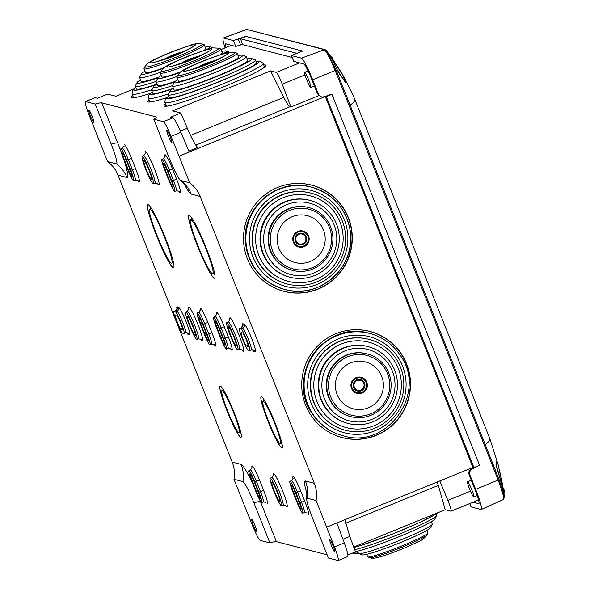 <?xml version="1.0" encoding="UTF-8"?>
<svg xmlns="http://www.w3.org/2000/svg" width="590" height="590" viewBox="0 0 590 590"><rect width="100%" height="100%" fill="white"/><g stroke="black" fill="none" stroke-linecap="round" stroke-linejoin="round"><path stroke-width="0.89" d="M170.193 136.563A6.704 0.723 -112.2 0 0 166.793 130.125A6.704 0.723 -112.2 0 0 168.452 136.106A6.704 0.723 -112.2 0 0 171.86 142.537A6.704 0.723 -112.2 0 0 170.193 136.563M92.195 116.407A6.704 0.723 67.8 0 1 93.854 122.388A6.704 0.723 67.8 0 1 90.447 115.957A6.704 0.723 67.8 0 1 88.795 109.969A6.704 0.723 67.8 0 1 92.195 116.407M242.697 332.974A7.272 0.782 67.8 0 1 246.325 339.958A7.272 0.782 67.8 0 1 248.125 346.441A7.272 0.782 67.8 0 1 248.058 346.448L246.62 346.072A7.272 0.782 67.8 0 1 243.095 339.353A7.272 0.782 67.8 0 1 241.192 332.605A7.272 0.782 67.8 0 1 241.258 332.605L242.697 332.974M241.074 328.896A11.682 1.261 67.8 0 1 246.893 340.106A11.682 1.261 67.8 0 1 249.784 350.526A11.682 1.261 67.8 0 1 249.681 350.526L248.243 350.158A11.682 1.261 67.8 0 1 242.601 339.405A11.682 1.261 67.8 0 1 239.525 328.527A11.682 1.261 67.8 0 1 239.636 328.519L241.074 328.896L242.608 328.202A11.741 1.268 67.8 0 1 248.456 339.471A11.741 1.268 67.8 0 1 251.362 349.944L253.11 349.855A3.157 3.127 -75.5 0 1 255.227 351.729A14.898 1.608 -112.2 0 0 251.672 338.431A14.898 1.608 -112.2 0 0 244.245 324.139L242.815 323.763A3.157 3.127 -75.5 0 1 241.17 327.834L242.608 328.202A3.157 3.127 -75.5 0 0 244.245 324.139M130.243 170.2A7.272 0.782 67.8 0 1 132.049 176.69A7.272 0.782 67.8 0 1 131.976 176.69A7.272 0.782 67.8 0 1 128.347 169.714L124.276 159.47A7.272 0.782 67.8 0 1 122.477 152.98A7.272 0.782 67.8 0 1 126.164 159.956L130.243 170.2M130.81 170.348A11.682 1.261 67.8 0 1 133.701 180.769A11.682 1.261 67.8 0 1 133.598 180.769A11.682 1.261 67.8 0 1 127.779 169.559L123.701 159.322A11.682 1.261 67.8 0 1 120.803 148.901A11.682 1.261 67.8 0 1 126.739 160.104L130.81 170.348L132.374 169.714A11.741 1.268 67.8 0 1 135.28 180.193L133.701 180.769M293.392 491.876A7.272 0.782 67.8 0 1 291.593 485.386A7.272 0.782 67.8 0 1 291.652 485.386A7.272 0.782 67.8 0 1 295.28 492.37L299.351 502.606A7.272 0.782 67.8 0 1 301.158 509.096A7.272 0.782 67.8 0 1 297.463 502.12L293.392 491.876L294.838 491.293M292.817 491.728A11.682 1.261 67.8 0 1 289.919 481.307A11.682 1.261 67.8 0 1 290.029 481.307A11.682 1.261 67.8 0 1 295.856 492.517L299.927 502.754A11.682 1.261 67.8 0 1 302.818 513.175A11.682 1.261 67.8 0 1 296.888 501.972L292.817 491.728M274.49 491.588A10.428 1.128 -112.2 0 0 279.793 501.596A10.428 1.128 -112.2 0 0 277.204 492.289A10.428 1.128 -112.2 0 0 271.909 482.281A10.428 1.128 -112.2 0 0 274.49 491.588M273.915 491.441A14.839 1.6 -112.2 0 0 281.445 505.682A14.839 1.6 -112.2 0 0 277.772 492.436A14.839 1.6 -112.2 0 0 270.235 478.202A14.839 1.6 -112.2 0 0 273.915 491.441M233.699 336.691A10.428 1.128 67.8 0 1 236.288 345.998A10.428 1.128 67.8 0 1 230.985 335.99A10.428 1.128 67.8 0 1 228.404 326.683A10.428 1.128 67.8 0 1 233.699 336.691M234.267 336.838A14.839 1.6 67.8 0 1 237.94 350.084A14.839 1.6 67.8 0 1 230.41 335.843A14.839 1.6 67.8 0 1 226.73 322.605A14.839 1.6 67.8 0 1 234.267 336.838M149.145 170.488A10.428 1.128 67.8 0 1 151.733 179.795A10.428 1.128 67.8 0 1 146.431 169.787A10.428 1.128 67.8 0 1 143.849 160.48A10.428 1.128 67.8 0 1 149.145 170.488M149.713 170.635A14.839 1.6 67.8 0 1 153.385 183.881A14.839 1.6 67.8 0 1 145.855 169.64A14.839 1.6 67.8 0 1 142.175 156.402A14.839 1.6 67.8 0 1 149.713 170.635M192.642 326.086A10.428 1.128 -112.2 0 0 187.355 316.078A10.428 1.128 -112.2 0 0 189.936 325.385A10.428 1.128 -112.2 0 0 195.231 335.393A10.428 1.128 -112.2 0 0 192.642 326.086M193.218 326.233A14.839 1.6 -112.2 0 0 185.68 311.999A14.839 1.6 -112.2 0 0 189.361 325.238A14.839 1.6 -112.2 0 0 196.89 339.479A14.839 1.6 -112.2 0 0 193.218 326.233M197.989 245.823A29.131 3.149 67.8 0 1 190.762 219.827A29.131 3.149 67.8 0 1 205.563 247.778A29.131 3.149 67.8 0 1 212.776 273.782A29.131 3.149 67.8 0 1 197.989 245.823M197.362 245.661A33.955 3.665 67.8 0 1 188.962 215.357A33.955 3.665 67.8 0 1 206.19 247.94A33.955 3.665 67.8 0 1 214.62 278.237A33.955 3.665 67.8 0 1 197.362 245.661M268.664 421.562A22.818 2.463 -112.2 0 0 280.243 443.459A22.818 2.463 -112.2 0 0 274.593 423.096A22.818 2.463 -112.2 0 0 263 401.2A22.818 2.463 -112.2 0 0 268.664 421.562M275.22 423.251A27.642 2.987 -112.2 0 0 261.193 396.731A27.642 2.987 -112.2 0 0 268.037 421.4A27.642 2.987 -112.2 0 0 282.079 447.913A27.642 2.987 -112.2 0 0 275.22 423.251M156.94 235.211A29.131 3.149 67.8 0 1 149.705 209.221A29.131 3.149 67.8 0 1 164.514 237.173A29.131 3.149 67.8 0 1 171.72 263.169A29.131 3.149 67.8 0 1 156.94 235.211M156.313 235.049A33.955 3.665 67.8 0 1 147.906 204.745A33.955 3.665 67.8 0 1 165.141 237.335A33.955 3.665 67.8 0 1 173.563 267.624A33.955 3.665 67.8 0 1 156.313 235.049M227.607 410.95A22.818 2.463 -112.2 0 0 239.186 432.846A22.818 2.463 -112.2 0 0 233.544 412.484A22.818 2.463 -112.2 0 0 221.943 390.595A22.818 2.463 -112.2 0 0 227.607 410.95M234.164 412.646A27.642 2.987 -112.2 0 0 220.144 386.125A27.642 2.987 -112.2 0 0 226.98 410.788A27.642 2.987 -112.2 0 0 241.03 437.308A27.642 2.987 -112.2 0 0 234.164 412.646M348.395 217.651A54.855 54.361 -75.5 0 1 333.682 279.394A54.855 54.361 -75.5 0 1 271.076 286.069A54.855 54.361 -75.5 0 1 247.409 258.863A54.855 54.361 -75.5 0 1 297.596 183.431A54.855 54.361 -75.5 0 1 348.395 217.651M297.493 183.438A54.804 54.31 -75.5 0 1 348.144 217.621A54.804 54.31 -75.5 0 1 333.483 279.262A54.804 54.31 -75.5 0 1 270.987 286.017M305.62 405.131A54.855 54.361 104.5 0 0 329.286 432.345A54.855 54.361 104.5 0 0 391.893 425.663A54.855 54.361 104.5 0 0 406.606 363.927A54.855 54.361 104.5 0 0 355.807 329.707A54.855 54.361 104.5 0 0 305.62 405.131M329.198 432.293A54.804 54.31 104.5 0 0 391.694 425.538A54.804 54.31 104.5 0 0 406.348 363.89A54.804 54.31 104.5 0 0 355.704 329.707M150.148 93.463A54.855 4.373 158.3 0 1 131.725 97.741A54.855 4.373 158.3 0 1 131.253 97.431A54.855 4.373 158.3 0 1 132.684 95.587M132.403 97.822A54.804 4.366 158.3 0 1 133.274 97.062M166.572 97.704A54.855 4.373 158.3 0 1 148.149 101.982A54.855 4.373 158.3 0 1 147.677 101.672A54.855 4.373 158.3 0 1 149.108 99.828M148.828 102.063A54.804 4.366 158.3 0 1 149.69 101.303M263.73 64.989A54.855 4.373 158.3 0 1 265.559 65.018A54.855 4.373 158.3 0 1 266.038 65.35A54.855 4.373 158.3 0 1 219.369 88.603A54.855 4.373 158.3 0 1 164.566 106.222A54.855 4.373 158.3 0 1 164.101 105.912A54.855 4.373 158.3 0 1 165.525 104.069M165.244 106.303A54.804 4.366 158.3 0 1 166.115 105.551M264.32 66.471A54.804 4.366 158.3 0 1 265.471 66.419M174.655 191.381A11.682 1.261 -112.2 0 0 174.758 191.381A11.682 1.261 -112.2 0 0 171.867 180.953L167.796 170.716A11.682 1.261 -112.2 0 0 161.859 159.514A11.682 1.261 -112.2 0 0 164.758 169.927L168.828 180.171A11.682 1.261 -112.2 0 0 174.655 191.381M173.032 187.296A7.272 0.782 -112.2 0 0 173.099 187.296A7.272 0.782 -112.2 0 0 171.292 180.805L167.221 170.569A7.272 0.782 -112.2 0 0 163.533 163.592A7.272 0.782 -112.2 0 0 165.333 170.082L169.404 180.319A7.272 0.782 -112.2 0 0 173.032 187.296M248.973 470.695A11.682 1.261 -112.2 0 0 248.862 470.702A11.682 1.261 -112.2 0 0 251.76 481.123L255.839 491.359A11.682 1.261 -112.2 0 0 261.761 502.569A11.682 1.261 -112.2 0 0 258.87 492.149L254.799 481.905A11.682 1.261 -112.2 0 0 248.973 470.695M250.603 474.78A7.272 0.782 -112.2 0 0 250.536 474.78A7.272 0.782 -112.2 0 0 252.336 481.27L256.407 491.507A7.272 0.782 -112.2 0 0 260.109 498.484A7.272 0.782 -112.2 0 0 258.302 492.001L254.224 481.757A7.272 0.782 -112.2 0 0 250.603 474.78M253.435 525.52A6.704 0.723 -112.2 0 0 256.842 531.951A6.704 0.723 -112.2 0 0 255.175 525.97A6.704 0.723 -112.2 0 0 251.775 519.532A6.704 0.723 -112.2 0 0 253.435 525.52M331.44 545.669A6.704 0.723 67.8 0 1 329.781 539.688A6.704 0.723 67.8 0 1 333.18 546.126A6.704 0.723 67.8 0 1 334.847 552.1A6.704 0.723 67.8 0 1 331.44 545.669M176.734 321.978A11.682 1.261 -112.2 0 0 182.561 333.18L183.999 333.557A11.682 1.261 -112.2 0 0 184.102 333.557A11.682 1.261 -112.2 0 0 181.042 322.715A11.682 1.261 -112.2 0 0 175.385 311.918L173.947 311.55A11.682 1.261 -112.2 0 0 173.836 311.557A11.682 1.261 -112.2 0 0 176.734 321.978M177.31 322.125A7.272 0.782 -112.2 0 0 180.931 329.102L182.369 329.471A7.272 0.782 -112.2 0 0 182.443 329.471A7.272 0.782 -112.2 0 0 180.525 322.701A7.272 0.782 -112.2 0 0 177.007 316.004L175.577 315.628A7.272 0.782 -112.2 0 0 175.51 315.635A7.272 0.782 -112.2 0 0 177.31 322.125M123.804 159.58A38.748 4.182 67.8 0 1 126.946 177.509L118.037 175.208L232.202 462.095A31.587 31.3 -75.5 0 1 233.979 479.279L252.557 525.749A15.79 1.704 67.8 0 0 260.227 540.396L269.859 542.881A31.587 2.515 158.3 0 1 276.378 541.664L260.433 501.581A38.748 4.182 -112.2 0 0 259.806 500.025M327.111 554.77L276.378 541.664M183.807 183.284A38.748 4.182 -112.2 0 0 191.241 194.125L200.15 196.426L314.315 483.306A31.587 31.3 -75.5 0 1 316.085 500.497L334.464 546.915L344.302 542.903C347.392 551.473 348.498 556.038 347.621 556.591M326.329 96.627L331.941 94.341L479.559 465.281L473.947 467.575L326.329 96.627L325.304 96.502L189.235 152.021L180.909 132.315C177.192 123.782 174.552 118.929 172.995 117.771L163.408 121.68L153.776 119.195A31.587 2.515 -21.7 0 0 156.247 117.041A31.587 2.515 -21.7 0 0 155.974 116.857L101.753 102.844L117.705 142.928A38.748 4.182 67.8 0 1 121.142 151.94M217.046 327.797L221.117 338.033A7.272 0.782 -112.2 0 0 224.812 345.01A7.272 0.782 -112.2 0 0 223.005 338.527L218.934 328.283A7.272 0.782 -112.2 0 0 215.247 321.307A7.272 0.782 -112.2 0 0 217.046 327.797L218.492 327.207M220.542 337.886A11.682 1.261 -112.2 0 0 226.471 349.096A11.682 1.261 -112.2 0 0 223.581 338.675L219.51 328.431A11.682 1.261 -112.2 0 0 213.573 317.228A11.682 1.261 -112.2 0 0 216.471 327.649L220.542 337.886M316.085 500.497L307.176 498.196A22.11 2.39 -112.2 0 0 306.712 498.675A22.11 2.39 -112.2 0 0 312.449 517.932L328.401 558.007L338.033 560.5A15.79 1.704 -112.2 0 0 338.181 560.493A15.79 1.704 -112.2 0 0 334.464 546.915M473.947 467.575L472.922 467.442L336.853 522.969L344.302 542.903M336.853 522.969L326.676 527.121M437.345 481.964L445.214 509.716L451.025 511.183L478.549 499.959M445.214 509.716L353.727 547.048M344.914 519.679L349.774 536.457L355.519 551.849L347.908 554.954M269.859 542.881L253.906 502.805A31.587 2.515 158.3 0 1 260.433 501.581M233.979 479.279L242.888 481.588A22.11 2.39 67.8 0 1 253.906 502.805M292.197 57.495L242.615 44.663M296.659 53.262L240.514 38.756L242.608 44.678M242.623 44.685L240.528 38.763L245.934 36.418L302.53 51.042L301.35 51.522M270.589 70.896L276.29 72.371C277.514 73.308 279.49 77.238 282.227 84.171L290.951 106.997L289.963 106.746C288.79 106.325 286.733 103.198 283.805 97.365L270.589 70.896L172.59 110.883L180.894 113.029L187.325 128.244C192.229 139.513 195.71 145.914 197.768 147.441L188.844 151.084M290.951 106.997L318.748 95.654M471.1 468.91L470.916 468.268M450.915 511.191C451.593 510.756 450.576 507.164 447.862 500.401L439.816 480.953M469.286 470.872L468.6 469.212M472.922 467.442L325.304 96.502M331.941 94.341L331.403 94.201M95.182 97.667L85.594 101.576A15.79 1.704 -112.2 0 0 85.454 101.583L95.042 97.667L97.461 98.25L107.638 94.098L115.935 96.244L134.277 88.766M180.894 113.029L170.716 117.181L172.995 117.771M85.594 101.576L95.233 104.069A31.587 2.515 158.3 0 1 101.753 102.844M95.233 104.069L111.178 144.144A31.587 2.515 158.3 0 1 117.705 142.928M85.454 101.583A15.79 1.704 -112.2 0 0 89.164 115.161L107.55 161.579L116.459 163.88A22.11 2.39 -112.2 0 0 111.178 144.144M118.037 175.208A31.587 31.3 104.5 0 0 107.55 161.579M189.235 152.021L179.058 156.173L171.078 136.327L180.909 132.315M200.15 196.426A31.587 31.3 104.5 0 0 189.656 182.797L179.058 156.173M185.319 185.068L180.429 180.326A22.11 2.39 67.8 0 0 180.747 180.496L189.656 182.797M153.776 119.195L169.721 159.271A22.11 2.39 67.8 0 0 180.429 180.326M163.408 121.68A15.79 1.704 67.8 0 1 171.078 136.327M200.047 323.409A11.682 1.261 67.8 0 1 197.149 312.988A11.682 1.261 67.8 0 1 203.085 324.19L207.156 334.427A11.682 1.261 67.8 0 1 210.047 344.855A11.682 1.261 67.8 0 1 204.125 333.645L200.047 323.409M204.693 333.793L200.622 323.556A7.272 0.782 67.8 0 1 198.823 317.066A7.272 0.782 67.8 0 1 202.51 324.043L206.589 334.279A7.272 0.782 67.8 0 1 208.395 340.769A7.272 0.782 67.8 0 1 204.693 333.793L206.161 333.203M471.86 489.936A8.216 0.885 -112.2 0 0 467.582 481.794A8.216 0.885 -112.2 0 0 469.515 488.852A8.216 0.885 -112.2 0 0 473.792 497.001A8.216 0.885 -112.2 0 0 471.86 489.936M503.263 489.619L496.92 467.221L496.81 461.609L498.13 464.588L502.923 486.898L499.31 469.279M332.141 58.513L332.325 58.122A82.438 62.4 -14.9 0 0 331.897 57.296A386.059 248.759 152.5 0 0 330.865 55.976A81.059 61.36 165.1 0 1 331.292 56.81A386.059 248.744 -27.4 0 1 332.325 58.122L332.34 58.285M503.926 489.545L503.159 489.737M331.786 58.764L336.949 69.362L345.349 82.143L345.312 80.137M344.471 78.138L340.319 70.785M503.226 489.634L496.596 466.786L496.551 461.21L497.363 462.191M503.853 492.451L504.428 496.61L499.133 479.648L485.209 444.513C488.682 441.91 490.253 440.037 489.921 438.894L354.863 99.518L352.068 92.969L342.185 73.839M489.914 438.864L498.122 464.559M503.403 491.75L503.137 489.781L503.727 489.575A385.764 292.057 -15 0 1 503.985 491.507L504.339 491.647A81.059 52.222 -27.5 0 1 504.546 492.421A386.059 292.286 -15 0 0 504.288 490.482A82.438 53.107 152.5 0 0 504.081 489.715A386.059 292.271 165 0 1 504.339 491.647L503.403 491.75L503.705 492.997L504.354 492.687A80.778 52.045 152.5 0 0 504.155 491.92L503.491 492.193M331.61 58.764L332.185 58.498A385.764 248.56 152.5 0 0 331.145 57.178L330.983 56.765A80.778 61.154 -15 0 0 330.555 55.939L329.876 56.183L331.61 58.764M329.891 56.139L330.533 55.903M503.358 499.457C504.443 498.742 502.717 492.289 498.181 480.09L484.279 444.956L485.209 444.513L336.447 70.822L326.631 50.888L330.253 55.932M326.631 50.888L325.208 49.7A1.261 1.254 108.7 0 0 324.382 49.708C326.418 51.382 330.024 58.322 335.194 70.527L484.279 444.956M293.761 61.345L303.769 64A16.232 1.755 67.8 0 1 311.859 79.576L317.582 93.95L321.572 96.966L317.582 93.95M473.106 502.178L478.719 503.631A16.232 1.755 -112.2 0 0 478.874 503.624A16.232 1.755 -112.2 0 0 474.847 489.14L469.131 474.773C468.357 472.089 469.168 470.053 471.572 468.667L472.391 468.873C469.994 470.267 469.175 472.302 469.95 474.987L469.131 474.773M242.49 44.339L235.749 46.426L225.771 43.844A16.232 1.755 -112.2 0 0 225.623 43.844A16.232 1.755 -112.2 0 0 225.941 47.517M469.736 503.55L471.034 506.825M471.071 506.906L481.049 509.48A22.553 2.434 -112.2 0 0 481.263 509.472A22.553 2.434 -112.2 0 0 475.665 489.353L469.95 474.987M474.242 467.457L471.572 468.667M472.391 468.873L479.161 465.444M321.572 96.966L324.338 96.819L331.823 94.046L479.67 465.576M293.791 61.419L291.46 55.563L301.438 58.145A22.553 2.434 67.8 0 1 312.685 79.79L318.401 94.157M293.746 61.397L291.416 55.541L302.604 51.065L245.882 36.44M319.522 48.41L247.048 29.5L320.267 48.373A1.261 1.254 104.5 0 0 319.522 48.41L324.382 49.708L301.438 58.145M235.749 46.426L233.419 40.57L223.44 37.989A22.553 2.434 -112.2 0 0 223.241 37.996A22.553 2.434 -112.2 0 0 225.085 47.864M233.419 40.57L245.86 36.403M504.273 490.445L504.524 492.539M504.288 490.497L503.926 489.501L503.13 489.663M504.317 492.709L503.727 493.063M331.669 58.816L332.34 58.145L330.489 55.844M330.562 57.422L330.983 56.765L330.319 57.046M304.661 72.282A8.216 0.885 -112.2 0 0 304.624 72.29A8.216 0.885 -112.2 0 0 306.837 80.056A8.216 0.885 -112.2 0 0 310.79 87.504A8.216 0.885 -112.2 0 0 310.827 87.497A8.216 0.885 -112.2 0 0 308.614 79.731A8.216 0.885 -112.2 0 0 304.661 72.282M332.281 58.513L342.525 74.51L345.364 81.627L339.449 74.156L331.838 58.742M332.981 59.855L342.893 75.513L332.981 59.855M330.282 55.917L329.53 54.723M357.761 551.584A32.443 2.589 158.3 0 1 353.83 552.535M436.047 513.934L436.593 515.284A46.957 3.747 158.3 0 1 436.541 515.66L434.867 519.016A44.154 3.518 158.3 0 1 399.968 536.332A44.154 3.518 158.3 0 1 355.394 551.51M431.349 521.744L432.256 524.031A39.7 3.164 158.3 0 1 432.212 524.348A39.7 3.164 158.3 0 1 400.529 540.042A39.7 3.164 158.3 0 1 358.823 553.619A39.7 3.164 158.3 0 1 358.735 553.59A39.7 3.164 158.3 0 1 358.484 553.391L357.57 551.104M432.212 524.348L430.545 527.703A36.897 2.943 158.3 0 1 397.726 543.648A36.897 2.943 158.3 0 1 362.341 554.91A36.897 2.943 158.3 0 1 362.253 554.88L358.735 553.59M426.961 530.358L427.92 532.777A32.443 2.589 158.3 0 1 427.89 533.036A32.443 2.589 158.3 0 1 401.997 545.861A32.443 2.589 158.3 0 1 367.917 556.953A32.443 2.589 158.3 0 1 367.843 556.931A32.443 2.589 158.3 0 1 367.636 556.768L366.678 554.349M436.541 515.66A46.957 3.747 158.3 0 1 399.061 534.223A46.957 3.747 158.3 0 1 354.715 549.696M393.884 360.07A44.154 43.756 104.5 0 0 333.107 348.439A44.154 43.756 104.5 0 0 321.299 409.755A44.154 43.756 104.5 0 0 382.084 421.385A44.154 43.756 104.5 0 0 393.884 360.07M395.861 358.41A46.957 46.536 104.5 0 0 369.016 339.361A46.957 46.536 104.5 0 0 331.226 346.035A46.957 46.536 104.5 0 0 318.666 411.252A46.957 46.536 104.5 0 0 345.519 430.294A46.957 46.536 104.5 0 0 383.308 423.62A46.957 46.536 104.5 0 0 395.861 358.41M348.181 423.487L347.65 423.347A39.7 39.338 -75.5 0 1 335.57 352.119A39.7 39.338 -75.5 0 1 367.518 346.47L368.049 346.61A39.7 39.338 104.5 0 0 325.481 407.388A39.7 39.338 104.5 0 0 380.13 417.838A39.7 39.338 104.5 0 0 368.049 346.61M388.773 364.377A36.897 36.565 104.5 0 0 337.981 354.656A36.897 36.565 104.5 0 0 328.114 405.891A36.897 36.565 104.5 0 0 378.905 415.611A36.897 36.565 104.5 0 0 388.773 364.377M350.851 416.68L350.32 416.54A32.443 32.148 -75.5 0 1 340.445 358.329A32.443 32.148 -75.5 0 1 366.552 353.72L367.083 353.86A32.443 32.148 104.5 0 0 332.303 403.516A32.443 32.148 104.5 0 0 376.958 412.063A32.443 32.148 104.5 0 0 367.083 353.86M345.519 430.294L345.143 430.199A46.957 46.536 -75.5 0 1 318.29 411.149A46.957 46.536 -75.5 0 1 330.85 345.939A46.957 46.536 -75.5 0 1 368.639 339.265L369.016 339.361M140.567 79.827A44.154 3.518 -21.7 0 0 137.042 82.556A44.154 3.518 -21.7 0 0 137.374 83.168A44.154 3.518 -21.7 0 0 158.017 77.792M137.042 82.556L135.368 85.911A46.957 3.747 -21.7 0 0 135.316 86.288A46.957 3.747 -21.7 0 0 135.73 86.56A46.957 3.747 -21.7 0 0 156.173 81.361M222.297 51.323A46.957 3.747 -21.7 0 0 222.29 51.323L221.479 51.02M158.673 77.209A39.7 3.164 158.3 0 1 141.504 81.567A39.7 3.164 158.3 0 1 141.165 81.332L139.653 77.541A39.7 3.164 -21.7 0 0 140 77.777A39.7 3.164 -21.7 0 0 160.738 72.179M144.948 71.213A36.897 2.943 -21.7 0 0 141.364 73.868A36.897 2.943 -21.7 0 0 141.644 74.377A36.897 2.943 -21.7 0 0 163.319 68.329M207.179 49.287A36.897 2.943 -21.7 0 0 209.656 46.691A36.897 2.943 -21.7 0 0 209.568 46.662A36.897 2.943 -21.7 0 0 205.231 47.222M163.961 67.769A32.443 2.589 158.3 0 1 145.774 72.777A32.443 2.589 158.3 0 1 145.494 72.592L143.99 68.794A32.443 2.589 -21.7 0 0 144.27 68.986A32.443 2.589 -21.7 0 0 178.342 57.894A32.443 2.589 -21.7 0 0 204.273 44.811A32.443 2.589 -21.7 0 0 204.066 44.641L202.119 43.926A30.887 2.463 158.3 0 1 177.347 56.655A30.887 2.463 158.3 0 1 145.184 67.105A30.887 2.463 158.3 0 1 144.948 66.677L144.019 68.536A32.443 2.589 -21.7 0 0 143.99 68.794M204.273 44.811L205.777 48.601A32.443 2.589 158.3 0 1 204.155 50.231M156.807 84.178A46.957 3.747 158.3 0 1 136.792 89.238A46.957 3.747 158.3 0 1 136.386 88.965L135.316 86.288M141.364 73.868L139.697 77.224A39.7 3.164 -21.7 0 0 139.653 77.541M156.984 84.075A44.154 3.518 -21.7 0 0 153.459 86.796A44.154 3.518 -21.7 0 0 153.798 87.409A44.154 3.518 -21.7 0 0 174.441 82.032M153.459 86.796L151.792 90.152A46.957 3.747 -21.7 0 0 151.741 90.528A46.957 3.747 -21.7 0 0 152.146 90.801A46.957 3.747 -21.7 0 0 172.59 85.602M238.714 55.563L237.895 55.261M175.09 81.45A39.7 3.164 158.3 0 1 157.928 85.808A39.7 3.164 158.3 0 1 157.582 85.58L156.077 81.781A39.7 3.164 -21.7 0 0 156.416 82.017A39.7 3.164 -21.7 0 0 177.162 76.427M161.372 75.461A36.897 2.943 -21.7 0 0 157.788 78.109A36.897 2.943 -21.7 0 0 158.068 78.625A36.897 2.943 -21.7 0 0 179.744 72.57M223.595 53.535A36.897 2.943 -21.7 0 0 226.081 50.932A36.897 2.943 -21.7 0 0 225.992 50.91A36.897 2.943 -21.7 0 0 221.656 51.47M180.385 72.017A32.443 2.589 158.3 0 1 162.198 77.025A32.443 2.589 158.3 0 1 161.918 76.833L160.406 73.042A32.443 2.589 -21.7 0 0 160.686 73.234A32.443 2.589 -21.7 0 0 194.766 62.134A32.443 2.589 -21.7 0 0 220.69 49.051A32.443 2.589 -21.7 0 0 220.49 48.882L218.536 48.166A30.887 2.463 158.3 0 1 193.771 60.903A30.887 2.463 158.3 0 1 161.601 71.346A30.887 2.463 158.3 0 1 161.365 70.918L160.443 72.777A32.443 2.589 -21.7 0 0 160.406 73.042M220.69 49.051L222.201 52.842A32.443 2.589 158.3 0 1 220.579 54.479M173.224 88.426A46.957 3.747 158.3 0 1 153.216 93.486A46.957 3.747 158.3 0 1 152.81 93.205L151.741 90.528M157.788 78.109L156.114 81.464A39.7 3.164 -21.7 0 0 156.077 81.781M173.408 88.316A44.154 3.518 -21.7 0 0 169.883 91.037A44.154 3.518 -21.7 0 0 170.222 91.657A44.154 3.518 -21.7 0 0 216.206 76.715A44.154 3.518 -21.7 0 0 251.613 58.513A44.154 3.518 -21.7 0 0 251.51 58.484A44.154 3.518 -21.7 0 0 247.181 58.956M169.883 91.037L168.209 94.393A46.957 3.747 -21.7 0 0 168.165 94.769A46.957 3.747 -21.7 0 0 168.57 95.049A46.957 3.747 -21.7 0 0 217.902 78.986A46.957 3.747 -21.7 0 0 255.426 60.047A46.957 3.747 -21.7 0 0 255.131 59.804L251.613 58.513M246.273 56.67L247.778 60.46A39.7 3.164 158.3 0 1 216.051 76.471A39.7 3.164 158.3 0 1 174.352 90.049A39.7 3.164 158.3 0 1 174.006 89.82L172.494 86.029A39.7 3.164 -21.7 0 0 172.841 86.258A39.7 3.164 -21.7 0 0 214.546 72.681A39.7 3.164 -21.7 0 0 246.273 56.67A39.7 3.164 -21.7 0 0 246.023 56.463L242.505 55.18A36.897 2.943 -21.7 0 0 242.416 55.15A36.897 2.943 -21.7 0 0 238.072 55.711M177.789 79.702A36.897 2.943 -21.7 0 0 174.212 82.357A36.897 2.943 -21.7 0 0 174.493 82.866A36.897 2.943 -21.7 0 0 212.916 70.387A36.897 2.943 -21.7 0 0 242.505 55.18M237.114 53.292L238.626 57.083A32.443 2.589 158.3 0 1 212.695 70.173A32.443 2.589 158.3 0 1 178.623 81.265A32.443 2.589 158.3 0 1 178.342 81.073L176.83 77.283A32.443 2.589 -21.7 0 0 177.111 77.474A32.443 2.589 -21.7 0 0 211.191 66.375A32.443 2.589 -21.7 0 0 237.114 53.292A32.443 2.589 -21.7 0 0 236.907 53.13L234.96 52.414A30.887 2.463 158.3 0 1 210.188 65.143A30.887 2.463 158.3 0 1 178.025 75.594A30.887 2.463 158.3 0 1 177.789 75.166L176.867 77.025A32.443 2.589 -21.7 0 0 176.83 77.283M255.426 60.047L256.495 62.724A46.957 3.747 158.3 0 1 218.964 81.663A46.957 3.747 158.3 0 1 169.632 97.726A46.957 3.747 158.3 0 1 169.227 97.453L168.165 94.769M174.212 82.357L172.538 85.712A39.7 3.164 -21.7 0 0 172.494 86.029M342.547 231.059A44.154 43.756 104.5 0 0 292.057 195.165A44.154 43.756 104.5 0 0 256.222 246.222A44.154 43.756 104.5 0 0 306.712 282.116A44.154 43.756 104.5 0 0 342.547 231.059M344.958 230.498A46.957 46.536 104.5 0 0 310.805 193.085A46.957 46.536 104.5 0 0 291.261 192.318A46.957 46.536 104.5 0 0 253.154 246.613A46.957 46.536 104.5 0 0 287.308 284.019A46.957 46.536 104.5 0 0 306.852 284.793A46.957 46.536 104.5 0 0 344.958 230.498M289.978 277.212L289.439 277.079A39.7 39.338 -75.5 0 1 292.788 199.545A39.7 39.338 -75.5 0 1 309.308 200.202L309.839 200.334A39.7 39.338 104.5 0 0 261.097 245.588A39.7 39.338 104.5 0 0 306.498 277.861A39.7 39.338 104.5 0 0 309.839 200.334M336.3 232.526A36.897 36.565 104.5 0 0 294.108 202.532A36.897 36.565 104.5 0 0 264.165 245.197A36.897 36.565 104.5 0 0 306.358 275.191A36.897 36.565 104.5 0 0 336.3 232.526M292.64 270.404L292.109 270.264A32.443 32.148 -75.5 0 1 294.838 206.913A32.443 32.148 -75.5 0 1 308.341 207.451L308.872 207.584A32.443 32.148 104.5 0 0 269.047 244.562A32.443 32.148 104.5 0 0 306.144 270.935A32.443 32.148 104.5 0 0 308.872 207.584M287.308 284.019L286.932 283.923A46.957 46.536 -75.5 0 1 252.778 246.517A46.957 46.536 -75.5 0 1 290.885 192.222A46.957 46.536 -75.5 0 1 310.429 192.989L310.805 193.085M239.525 328.527L241.052 327.841A11.741 1.268 67.8 0 1 241.17 327.834L239.636 328.519M242.815 323.763A14.898 1.608 -112.2 0 0 242.682 325.916M131.518 158.437L128.303 159.477L132.374 169.714L135.589 168.674L131.518 158.437A14.898 1.608 -112.2 0 0 124.092 144.137M120.803 148.901L122.337 148.215A11.741 1.268 67.8 0 1 122.447 148.208A11.741 1.268 67.8 0 1 128.303 159.477L126.739 160.104M289.919 481.307L291.453 480.621A11.741 1.268 67.8 0 1 291.563 480.614A11.741 1.268 67.8 0 1 297.412 491.883L300.635 490.843A14.898 1.608 -112.2 0 0 294.735 478.365A14.898 1.608 -112.2 0 0 293.075 478.704M285.693 505.483L283.023 505.099A14.898 1.608 -112.2 0 0 279.336 491.802A14.898 1.608 -112.2 0 0 271.769 477.517L273.399 475.37M273.332 475.739A18.054 1.947 67.8 0 1 275.501 475.783A18.054 1.947 67.8 0 1 282.551 490.762A18.054 1.947 67.8 0 1 285.383 505.269M226.73 322.605L228.264 321.919A14.898 1.608 67.8 0 1 235.83 336.212A14.898 1.608 67.8 0 1 239.518 349.501L242.188 349.892M241.878 349.671A18.054 1.947 -112.2 0 0 239.053 335.172A18.054 1.947 -112.2 0 0 231.995 320.186A18.054 1.947 -112.2 0 0 229.834 320.149M142.175 156.402L143.709 155.716A14.898 1.608 67.8 0 1 151.276 170.001A14.898 1.608 67.8 0 1 154.964 183.298L157.633 183.689M157.323 183.468A18.054 1.947 -112.2 0 0 154.492 168.969A18.054 1.947 -112.2 0 0 147.441 153.983A18.054 1.947 -112.2 0 0 145.273 153.946M196.89 339.479L198.469 338.896A14.898 1.608 -112.2 0 0 194.781 325.599A14.898 1.608 -112.2 0 0 187.207 311.306L188.844 309.167M188.778 309.536A18.054 1.947 67.8 0 1 190.939 309.58A18.054 1.947 67.8 0 1 197.997 324.559A18.054 1.947 67.8 0 1 200.829 339.066M214.657 278.215A33.955 3.665 67.8 0 1 197.444 245.624A33.955 3.665 67.8 0 1 188.999 215.343M191.728 219.392A31.587 3.415 67.8 0 1 191.617 217.762M261.237 396.716A27.634 2.987 -112.2 0 0 268.111 421.371A27.634 2.987 -112.2 0 0 282.116 447.891M263.951 399.577A25.267 2.729 -112.2 0 0 264.099 400.713M173.6 267.609A33.955 3.665 67.8 0 1 156.387 235.019A33.955 3.665 67.8 0 1 147.95 204.737M150.671 208.786A31.587 3.415 67.8 0 1 150.561 207.156M220.181 386.111A27.634 2.987 -112.2 0 0 227.062 410.758A27.634 2.987 -112.2 0 0 241.067 437.286M222.902 388.972A25.267 2.729 -112.2 0 0 223.042 390.101M176.233 190.799A11.741 1.268 -112.2 0 0 176.336 190.799A11.741 1.268 -112.2 0 0 173.43 180.319L169.352 170.082L172.575 169.042L176.646 179.286A14.898 1.608 67.8 0 1 178.836 191.027M167.796 170.716L169.352 170.082A11.741 1.268 -112.2 0 0 163.504 158.813A11.741 1.268 -112.2 0 0 163.393 158.821L165.067 156.549L165.141 157.11M165.016 156.903A14.898 1.608 67.8 0 1 165.148 154.75A14.898 1.608 67.8 0 1 172.575 169.042M171.867 180.953L176.646 179.286M254.799 481.905L256.362 481.278A11.741 1.268 -112.2 0 0 250.507 470.009A11.741 1.268 -112.2 0 0 250.396 470.016L252.07 467.745M252.336 481.27L253.789 480.68M185.57 332.974A11.741 1.268 -112.2 0 0 185.673 332.974L187.421 332.885A3.157 3.127 -75.5 0 1 189.545 334.751L188.107 334.382A14.898 1.608 67.8 0 1 186.713 332.79A3.157 3.127 -75.5 0 1 188.107 334.382M184.102 333.557L185.673 332.974A11.741 1.268 -112.2 0 0 182.775 322.494A11.741 1.268 -112.2 0 0 176.919 311.232L175.481 310.864A11.741 1.268 -112.2 0 0 175.37 310.864L177.044 308.592L177.118 309.16M177.479 310.908A14.898 1.608 67.8 0 1 177.125 306.793L178.564 307.161A14.898 1.608 67.8 0 1 185.99 321.462A14.898 1.608 67.8 0 1 189.545 334.751M180.931 329.102L182.435 328.431M137.787 180.422A14.898 1.608 -112.2 0 0 135.589 168.674M253.154 484.626A38.748 4.182 -112.2 0 0 241.111 464.396L232.202 462.095M307.051 494.206A38.748 4.182 67.8 0 1 305.406 481.005L314.315 483.306M155.974 116.857L156.173 117.358M252.026 468.091A14.898 1.608 67.8 0 1 253.678 467.752A14.898 1.608 67.8 0 1 259.578 480.238L263.649 490.474A14.898 1.608 67.8 0 1 267.204 503.772M308.26 514.377A14.898 1.608 -112.2 0 0 304.706 501.08L300.635 490.843M214.133 344.508A14.898 1.608 -112.2 0 0 211.935 332.76L207.864 322.516A14.898 1.608 -112.2 0 0 201.964 310.038A14.898 1.608 -112.2 0 0 200.312 310.377M216.729 314.618A14.898 1.608 67.8 0 1 218.389 314.278A14.898 1.608 67.8 0 1 224.289 326.764L228.359 337.001A14.898 1.608 67.8 0 1 230.557 348.749M252.431 349.811A14.898 1.608 -112.2 0 0 253.789 351.352L255.227 351.729M221.117 338.033L222.578 337.443M226.471 349.096L228.05 348.513A11.741 1.268 -112.2 0 0 225.144 338.041L221.073 327.797A11.741 1.268 -112.2 0 0 215.107 316.542L216.781 314.271M223.581 338.675L228.359 337.001M219.51 328.431L224.289 326.764M173.947 311.55L175.481 310.864A3.157 3.127 -75.5 0 0 177.125 306.793M175.385 311.918L176.919 311.232A3.157 3.127 -75.5 0 0 178.564 307.161M307.176 498.196A31.587 31.3 104.5 0 0 305.406 481.005M242.888 481.588A31.587 31.3 104.5 0 0 241.111 464.396M256.407 491.507L257.874 490.917M263.236 501.994A11.741 1.268 -112.2 0 0 263.339 501.987A11.741 1.268 -112.2 0 0 260.433 491.514L256.362 481.278L259.578 480.238M258.87 492.149L263.649 490.474M169.404 180.319L170.864 179.729M165.333 170.082L166.778 169.492M187.325 128.244L180.378 131.076M283.805 97.365L190.533 135.42M289.963 106.746L195.762 145.184M282.227 84.171L304.986 74.878M447.862 500.401L470.473 491.175M438.237 485.445L345.548 523.271M349.774 536.457L342.938 539.245M231.45 45.312L220.918 49.612M299.499 62.894L276.29 72.371M240.314 432.433A25.267 2.729 -112.2 0 0 241.008 433.34M173.777 264.047A31.587 3.415 67.8 0 1 172.715 262.808M171.72 263.169L173.364 262.565A29.198 3.157 -112.2 0 0 173.482 262.491M281.371 443.038A25.267 2.729 -112.2 0 0 282.057 443.946M214.834 274.652A31.587 3.415 67.8 0 1 213.772 273.413M212.776 273.782L214.413 273.177A29.198 3.157 -112.2 0 0 214.539 273.104M295.856 492.517L297.412 491.883L301.49 502.12A11.741 1.268 67.8 0 1 304.396 512.599L307.073 512.917M299.927 502.754L304.706 501.08M297.463 502.12L298.923 501.529M128.347 169.714L129.815 169.116M124.276 159.47L125.729 158.887M252.601 349.9L252.358 349.767A3.157 3.127 -75.5 0 1 253.789 351.352M246.62 346.072L248.125 345.401M116.459 163.88A31.587 31.3 -75.5 0 1 126.946 177.509M180.747 180.496A31.587 31.3 -75.5 0 1 191.241 194.125M207.864 322.516L204.649 323.556L208.72 333.793L211.935 332.76M197.149 312.988L198.683 312.294A11.741 1.268 67.8 0 1 204.649 323.556L203.085 324.19M207.156 334.427L208.72 333.793A11.741 1.268 67.8 0 1 211.626 344.272L214.413 344.722M200.622 323.556L202.075 322.966M349.236 105.61L350.165 105.16C353.639 102.557 355.209 100.684 354.878 99.54L354.863 99.518M499.133 479.648L475.665 489.353M312.685 79.79L336.138 70.055M223.44 37.989L246.377 29.552A1.261 1.246 101 0 1 247.048 29.5M252.114 30.761A1.261 1.254 104.5 0 0 251.377 30.805M238.301 39.161L240.631 45.017M353.307 553.376A30.887 2.463 -21.7 0 0 353.373 553.405A30.887 2.463 -21.7 0 0 353.447 553.427A30.887 2.463 -21.7 0 0 358.196 552.675M369.731 557.616A30.887 2.463 -21.7 0 0 369.79 557.646A30.887 2.463 -21.7 0 0 369.864 557.668A30.887 2.463 -21.7 0 0 399.489 548.243A30.887 2.463 -21.7 0 0 426.961 534.894C424.476 538.272 421.747 540.455 418.767 541.465C410.618 545.558 400.809 549.674 389.341 553.818C378.743 557.69 372.497 559.047 370.594 557.897L367.843 556.931M437.087 513.034A49.634 3.96 158.3 0 1 401.016 530.587A49.634 3.96 158.3 0 1 353.875 547.446M333.763 402.69A30.887 30.606 -75.5 0 1 342.023 359.804A30.887 30.606 -75.5 0 1 384.533 367.939A30.887 30.606 -75.5 0 1 376.273 410.824A30.887 30.606 -75.5 0 1 333.763 402.69M379.304 371.752A24.227 24.006 104.5 0 0 345.961 365.372A24.227 24.006 104.5 0 0 339.486 399.01A24.227 24.006 104.5 0 0 372.828 405.389A24.227 24.006 104.5 0 0 379.304 371.752M352.341 389.975A8.282 8.208 -75.5 0 1 354.56 378.47A8.282 8.208 -75.5 0 1 365.962 380.653A8.282 8.208 -75.5 0 1 363.742 392.158A8.282 8.208 -75.5 0 1 352.341 389.975M354.959 379.097A7.522 7.456 104.5 0 0 352.953 389.54A7.522 7.456 104.5 0 0 363.307 391.524A7.522 7.456 104.5 0 0 365.313 381.081A7.522 7.456 104.5 0 0 354.959 379.097M355.777 380.395A5.929 5.878 -75.5 0 1 363.942 381.959A5.929 5.878 -75.5 0 1 362.356 390.197A5.929 5.878 -75.5 0 1 354.192 388.633A5.929 5.878 -75.5 0 1 355.777 380.395M363.241 382.423A5.096 5.052 104.5 0 0 356.22 381.081A5.096 5.052 104.5 0 0 354.863 388.161A5.096 5.052 104.5 0 0 361.877 389.503A5.096 5.052 104.5 0 0 363.241 382.423M342.797 435.671C330.127 432.241 320.053 425.095 312.575 414.232C284.476 377.01 324.95 319.219 369.244 333.343A52.849 52.37 104.5 0 0 313.261 354.17A52.849 52.37 104.5 0 0 312.582 414.239A52.849 52.37 104.5 0 0 342.797 435.671L343.262 435.796A52.849 52.37 -75.5 0 1 313.047 414.357A52.849 52.37 -75.5 0 1 313.725 354.295A52.849 52.37 -75.5 0 1 369.709 333.461A52.849 52.37 -75.5 0 1 399.924 354.892M316.1 412.653A49.634 49.184 104.5 0 0 384.422 425.729A49.634 49.184 104.5 0 0 397.69 356.81A49.634 49.184 104.5 0 0 329.375 343.734A49.634 49.184 104.5 0 0 316.1 412.653M202.046 43.903A30.887 2.463 158.3 0 1 202.119 43.926L196.345 43.645L191.787 44.744L172.243 51.647C158.408 57.282 150.17 61.249 147.515 63.55L144.948 66.677M150.612 62.835A24.227 1.932 -21.7 0 0 153.157 62.533L153.157 62.533C159.905 61.279 187.539 50.283 193.306 46.558A24.227 1.932 -21.7 0 0 195.209 44.641A24.227 1.932 -21.7 0 0 169.758 52.923A24.227 1.932 -21.7 0 0 150.612 62.835M165.938 58.432A8.282 0.664 158.3 0 1 172.523 55.195A8.282 0.664 158.3 0 1 181.196 52.355M180.171 52.798A7.522 0.597 -21.7 0 0 172.678 55.357A7.522 0.597 -21.7 0 0 166.992 58.041M133.657 97.756L133.377 97.328A52.849 4.211 -21.7 0 0 133.834 97.638A52.849 4.211 -21.7 0 0 134.151 97.697M152.05 89.636A52.849 4.211 158.3 0 1 132.521 94.334A52.849 4.211 158.3 0 1 132.064 94.024L133.377 97.328M135.892 87.733A49.634 3.96 -21.7 0 0 134.314 90.196A49.634 3.96 -21.7 0 0 156.033 84.665M218.462 48.144A30.887 2.463 158.3 0 1 218.536 48.166L212.761 47.886L208.211 48.992L188.667 55.888C174.832 61.522 166.587 65.49 163.931 67.791L161.365 70.918M167.029 67.076A24.227 1.932 -21.7 0 0 169.573 66.781L169.573 66.781C176.322 65.52 203.956 54.523 209.73 50.799A24.227 1.932 -21.7 0 0 211.626 48.882A24.227 1.932 -21.7 0 0 186.182 57.164A24.227 1.932 -21.7 0 0 167.029 67.076M182.362 62.673A8.282 0.664 158.3 0 1 188.947 59.443A8.282 0.664 158.3 0 1 197.62 56.603M196.588 57.038A7.522 0.597 -21.7 0 0 189.095 59.597A7.522 0.597 -21.7 0 0 183.409 62.289M150.074 101.996L149.801 101.576A52.849 4.211 -21.7 0 0 150.258 101.878A52.849 4.211 -21.7 0 0 150.568 101.937M168.467 93.876A52.849 4.211 158.3 0 1 148.946 98.574A52.849 4.211 158.3 0 1 148.481 98.265L149.801 101.576M152.316 91.974A49.634 3.96 -21.7 0 0 150.738 94.444A49.634 3.96 -21.7 0 0 172.45 88.906M234.886 52.392A30.887 2.463 158.3 0 1 234.96 52.414L229.186 52.127L224.628 53.233L205.084 60.136C191.256 65.763 183.011 69.731 180.356 72.039L177.789 75.166M183.453 71.324A24.227 1.932 -21.7 0 0 185.998 71.021L185.998 71.021C192.746 69.767 220.38 58.771 226.147 55.047A24.227 1.932 -21.7 0 0 228.05 53.122A24.227 1.932 -21.7 0 0 202.606 61.412A24.227 1.932 -21.7 0 0 183.453 71.324M198.786 66.913A8.282 0.664 158.3 0 1 205.364 63.683A8.282 0.664 158.3 0 1 214.037 60.844M213.012 61.286A7.522 0.597 -21.7 0 0 205.519 63.838A7.522 0.597 -21.7 0 0 199.833 66.53M166.498 106.237L166.225 105.817A52.849 4.211 -21.7 0 0 166.682 106.126A52.849 4.211 -21.7 0 0 166.992 106.178M264.114 67.533A52.849 4.211 -21.7 0 0 264.423 66.736L263.111 63.432A52.849 4.211 158.3 0 1 218.226 85.816A52.849 4.211 158.3 0 1 165.362 102.815A52.849 4.211 158.3 0 1 164.905 102.513L166.225 105.817M168.74 96.214A49.634 3.96 -21.7 0 0 167.154 98.685A49.634 3.96 -21.7 0 0 219.296 81.708A49.634 3.96 -21.7 0 0 258.531 61.404A49.634 3.96 -21.7 0 0 256.001 61.493M270.744 244.341A30.887 30.606 -75.5 0 1 295.811 208.631A30.887 30.606 -75.5 0 1 331.13 233.743A30.887 30.606 -75.5 0 1 306.062 269.453A30.887 30.606 -75.5 0 1 270.744 244.341M324.869 234.945A24.227 24.006 104.5 0 0 297.168 215.254A24.227 24.006 104.5 0 0 277.507 243.264A24.227 24.006 104.5 0 0 305.207 262.956A24.227 24.006 104.5 0 0 324.869 234.945M292.846 240.462A8.282 8.208 -75.5 0 1 299.565 230.889A8.282 8.208 -75.5 0 1 309.042 237.623A8.282 8.208 -75.5 0 1 302.316 247.203A8.282 8.208 -75.5 0 1 292.846 240.462M299.676 231.634A7.522 7.456 104.5 0 0 293.569 240.329A7.522 7.456 104.5 0 0 302.176 246.443A7.522 7.456 104.5 0 0 308.275 237.748A7.522 7.456 104.5 0 0 299.676 231.634M299.875 233.183A5.929 5.878 -75.5 0 1 306.66 238.006A5.929 5.878 -75.5 0 1 301.844 244.865A5.929 5.878 -75.5 0 1 295.059 240.042A5.929 5.878 -75.5 0 1 299.875 233.183M305.827 238.139A5.096 5.052 104.5 0 0 299.993 233.994A5.096 5.052 104.5 0 0 295.856 239.894A5.096 5.052 104.5 0 0 301.689 244.039A5.096 5.052 104.5 0 0 305.827 238.139M311.033 187.067A52.849 52.37 104.5 0 0 246.155 247.306A52.849 52.37 104.5 0 0 284.594 289.402L285.058 289.52A52.849 52.37 -75.5 0 1 246.62 247.424A52.849 52.37 -75.5 0 1 311.498 187.185A52.849 52.37 -75.5 0 1 349.936 229.281A52.849 52.37 -75.5 0 1 285.058 289.52C320.075 300.177 357.614 265.323 349.959 229.296C345.364 207.636 332.546 193.601 311.498 187.185L311.033 187.067C276.039 176.41 238.493 211.264 246.148 247.299C250.743 268.959 263.56 282.994 284.594 289.402M250.167 246.981A49.634 49.184 104.5 0 0 306.925 287.33A49.634 49.184 104.5 0 0 347.2 229.938A49.634 49.184 104.5 0 0 290.45 189.589A49.634 49.184 104.5 0 0 250.167 246.981M241.052 327.841L242.733 325.569L242.807 326.13M281.445 505.682L283.023 505.099M237.94 350.084L239.518 349.501M153.385 183.881L154.964 183.298M185.68 311.999L187.207 311.306M190.762 219.827L192.355 219.111M280.243 443.459L281.821 442.876M149.705 209.221L151.305 208.506M239.186 432.846L240.772 432.264M174.758 191.381L176.336 190.799L179.117 191.249M266.016 502.311L263.339 501.987L261.761 502.569M248.862 470.702L250.396 470.016M228.05 348.513L230.838 348.963M213.573 317.228L215.107 316.542M173.836 311.557L175.37 310.864M186.919 332.922L185.99 332.509M306.712 498.675L306.889 491.876M338.181 560.493L347.768 556.584M161.859 159.514L163.393 158.821M220.903 49.575L231.383 45.297M221.943 390.595L223.485 389.901M263 401.2L264.534 400.514M198.469 338.896L201.131 339.28M143.709 155.716L145.339 153.57M228.264 321.919L229.901 319.773M270.235 478.202L271.769 477.517M291.453 480.621L293.127 478.35M302.818 513.175L304.396 512.599M138.067 180.643L135.28 180.193M122.337 148.215L124.011 145.944L124.084 146.504M249.784 350.526L251.362 349.944M198.683 312.294L200.357 310.023M210.047 344.855L211.626 344.272M467.582 481.794L471.314 480.267M496.256 461.859L496.81 461.609M501.013 476.794L503.395 489.575M473.792 497.001L477.229 495.593M469.706 503.565L471.026 506.876M481.263 509.472L503.543 499.457L504.428 496.61M246.163 29.566L223.241 37.996M325.208 49.7L320.267 48.373M330.496 55.844L329.832 56.08M304.624 72.29L308.061 70.881M330.393 55.88L329.493 54.671M344.626 81.907L345.29 81.663M310.827 87.497L314.426 86.029M359.037 553.7L354.177 553.649L352.495 553.081M353.889 547.49L362.002 545.094L393.029 533.839L418.952 522.806L432.964 515.8L437.632 512.813M426.961 534.894L427.89 533.036M369.244 333.343L369.709 333.461C382.394 336.897 392.468 344.044 399.946 354.907C428.045 392.136 387.586 449.904 343.262 435.796M209.656 46.691L212.872 47.871M153.157 62.533A139.041 139.041 0 0 0 193.306 46.558M135.862 87.637L132.367 90.786L132.064 94.024M226.081 50.932L229.296 52.112M169.573 66.781A139.041 139.041 0 0 0 209.73 50.799M152.279 91.885L148.783 95.027L148.481 98.265M185.998 71.021A139.041 139.041 0 0 0 226.147 55.047M263.111 63.432L260.537 61.249L255.964 61.397M168.703 96.126L165.207 99.275L164.905 102.513"/></g></svg>
